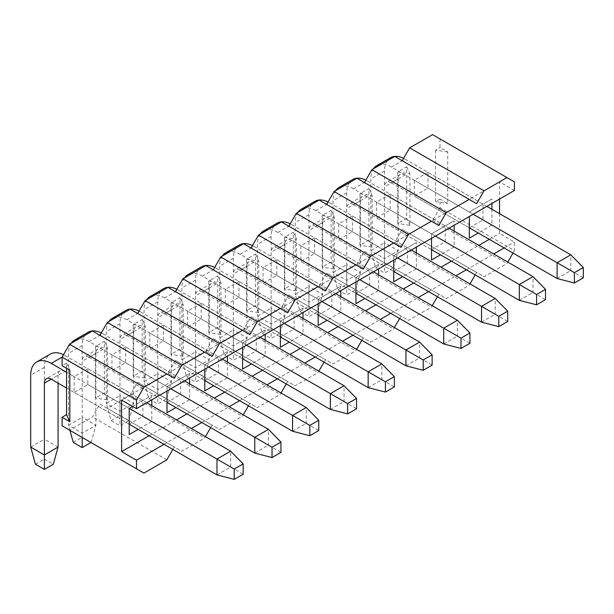 <?xml version="1.0" encoding="UTF-8"?>
<svg xmlns="http://www.w3.org/2000/svg" width="614" height="614" viewBox="0 0 614 614"><rect width="100%" height="100%" fill="white"/><g stroke="black" fill="none" stroke-linecap="round" stroke-linejoin="round"><path stroke-width="0.46" stroke-dasharray="3.07 2.3" d="M499.535 213.664L499.535 233.427L514.409 242.016L514.409 250.604L440.015 207.655L440.015 199.066L447.752 203.533L447.752 151.988L440.015 147.521L440.015 138.933L514.409 181.882M514.409 190.47L499.535 181.882L499.535 199.066M447.752 151.988L435.549 150.1L440.015 147.521M92.445 331.007L174.284 378.255M130.237 309.187L212.076 356.435M168.029 287.367L249.867 334.615M205.82 265.555L287.659 312.795M243.62 243.735L325.451 290.982M281.412 221.915L363.242 269.162M319.203 200.095L401.034 247.342M356.995 178.275L438.826 225.522M394.787 156.455L476.617 203.702M432.578 134.635L440.015 138.933M435.549 150.1L435.549 201.645L440.015 199.066M440.015 207.655L432.578 220.541L409.661 233.773L402.224 229.475L394.787 242.361L371.869 255.585L364.432 251.295L356.995 264.181L334.077 277.405L326.64 273.115L319.203 286.001L296.286 299.225L288.849 294.935L281.412 307.814L258.494 321.045L251.057 316.747L243.62 329.634L220.702 342.865L213.265 338.567L205.82 351.454L182.911 364.685L175.474 360.387L168.029 373.274L145.119 386.505L137.682 382.207L130.237 395.094L107.327 408.325L99.89 404.027L92.445 416.914L69.535 430.145L62.091 425.847M66.558 368.293L66.558 363.135L62.091 365.714M95.423 346.473L95.423 398.018L104.357 392.86L104.357 341.315L95.423 346.473L107.627 348.361L107.627 399.906L95.423 398.018M87.833 368.722L74.148 376.628L74.148 392.43L87.833 384.525L87.833 368.722L142.885 400.505L142.885 416.307L129.201 424.213L129.201 408.41L151.811 395.347L151.811 399.814M133.215 324.652L133.215 376.198L142.149 371.04L142.149 319.495L133.215 324.652L145.418 326.541L145.418 378.086L133.215 376.198M125.624 346.902L111.94 354.808L111.94 370.61L125.624 362.705L125.624 346.902L180.677 378.684L180.677 394.495L166.993 402.393L166.993 386.59L189.603 373.535L189.603 378.001M171.007 302.832L171.007 354.378L179.94 349.22L179.94 297.675L171.007 302.832L183.21 304.721L183.21 356.266L171.007 354.378M163.416 325.082L149.732 332.988L149.732 348.79L163.416 340.885L163.416 325.082L218.469 356.864L218.469 372.675L204.784 380.573L204.784 364.77L227.395 351.715L227.395 356.181M208.798 281.02L208.798 332.558L217.732 327.4L217.732 275.855L208.798 281.02L221.002 282.908L221.002 334.446L208.798 332.558M201.208 303.262L187.523 311.168L187.523 326.97L201.208 319.073L201.208 303.262L256.261 335.044L256.261 350.855L242.576 358.76L242.576 342.95L265.194 329.895L265.194 334.361M246.59 259.2L246.59 310.738L255.524 305.58L255.524 254.042L246.59 259.2L258.793 261.088L258.793 312.626L246.59 310.738M239.007 281.442L225.315 289.347L225.315 305.15L239.007 297.253L239.007 281.442L294.052 313.224L294.052 329.035L280.368 336.94L280.368 321.13L302.986 308.074L302.986 312.541M284.382 237.38L284.382 288.918L293.315 283.76L293.315 232.222L284.382 237.38L296.585 239.268L296.585 290.806L284.382 288.918M276.799 259.622L263.107 267.527L263.107 283.338L276.799 275.433L276.799 259.622L331.844 291.412L331.844 307.215L318.159 315.12L318.159 299.31L340.778 286.254L340.778 290.721M322.173 215.56L322.173 267.098L331.107 261.94L331.107 210.402L322.173 215.56L334.377 217.448L334.377 268.986L322.173 267.098M314.591 237.802L300.898 245.707L300.898 261.518L314.591 253.613L314.591 237.802L369.643 269.592L369.643 285.395L355.951 293.3L355.951 277.49L378.569 264.434L378.569 268.901M359.965 193.74L359.965 245.285L368.899 240.128L368.899 188.582L359.965 193.74L372.168 195.628L372.168 247.173L359.965 245.285M352.382 215.99L338.69 223.887L338.69 239.698L352.382 231.793L352.382 215.99L407.435 247.772L407.435 263.575L393.743 271.48L393.743 255.677L416.361 242.614L416.361 247.081M397.757 171.92L397.757 223.465L406.691 218.308L406.691 166.762L397.757 171.92L409.96 173.808L409.96 225.353L397.757 223.465M390.174 194.17L376.482 202.067L376.482 217.878L390.174 209.973L390.174 194.17L445.227 225.952L445.227 241.755L431.535 249.66L431.535 233.857L454.153 220.794L454.153 225.261M427.966 172.35L414.273 180.255L414.273 196.058L427.966 188.153L427.966 172.35L483.018 204.132L469.326 212.037L491.944 198.974L491.944 203.441M66.558 363.135L69.835 370.181M121.61 400.075L499.535 181.882M149.133 435.725L176.51 419.922M186.925 413.905L214.309 398.102M224.724 392.085L252.101 376.282M262.516 370.265L289.892 354.462M300.307 348.445L327.684 332.642M338.099 326.633L365.476 310.822M375.891 304.813L403.268 289.002M413.683 282.993L441.059 267.182M451.474 261.173L478.851 245.362M489.266 239.353L499.535 233.427M132.624 406.43L151.811 395.347M151.811 405.662L151.811 421.465L138.127 429.37M189.603 383.842L189.603 399.645L175.919 407.55M166.993 391.057L166.993 386.59L189.603 373.535M227.395 362.022L227.395 377.825L213.71 385.73M204.784 369.237L204.784 364.77L227.395 351.715M265.194 340.202L265.194 356.005L251.502 363.91M242.576 347.417L242.576 342.95L265.194 329.895M302.986 318.382L302.986 334.185L289.294 342.09M280.368 325.597L280.368 321.13L302.986 308.074M340.778 296.562L340.778 312.373L327.085 320.27M318.159 303.776L318.159 299.31L340.778 286.254M378.569 274.742L378.569 290.552L364.877 298.45M355.951 281.956L355.951 277.49L378.569 264.434M416.361 252.922L416.361 268.732L402.669 276.638M393.743 260.136L393.743 255.677L416.361 242.614M454.153 231.102L454.153 246.912L440.461 254.818M431.535 238.324L431.535 233.857L454.153 220.794M491.944 209.29L491.944 225.092L478.252 232.998M469.326 216.504L469.326 227.84L414.273 196.058M164.015 444.313L191.391 428.511M201.806 422.493L229.183 406.691M239.598 400.673L266.975 384.871M277.39 378.861L304.767 363.051M315.182 357.041L342.558 341.231M352.973 335.221L380.35 319.41M390.765 313.401L418.142 297.59M428.557 291.581L455.941 275.778M466.356 269.761L493.733 253.958M504.148 247.941L514.409 242.016M172.864 449.425L174.284 446.977L181.721 451.275L204.631 438.043L205.452 436.623M210.663 427.605L212.076 425.157L219.513 429.455L242.423 416.223L243.244 414.811M248.455 405.785L249.867 403.337L257.304 407.635L280.222 394.403L281.035 392.991M286.247 383.973L287.659 381.524L295.096 385.815L318.014 372.591L318.827 371.171M324.038 362.153L325.451 359.704L332.888 363.995L355.805 350.771L356.619 349.351M361.83 340.333L363.242 337.884L370.679 342.175L393.597 328.95L394.411 327.531M399.622 318.512L401.034 316.064L408.471 320.362L431.389 307.13L432.202 305.711M437.414 296.692L438.826 294.244L446.263 298.542L469.18 285.31L470.002 283.891M475.205 274.872L476.617 272.424L484.055 276.722L506.972 263.49L507.793 262.071M512.997 253.052L514.409 250.604M99.89 404.027L174.284 446.977M166.839 459.863L92.445 416.914M143.929 473.095L69.535 430.145M107.327 408.325L181.721 451.275M130.237 395.094L204.631 438.043M137.682 382.207L212.076 425.157M145.119 386.505L219.513 429.455M168.029 373.274L242.423 416.223M175.474 360.387L249.867 403.337M182.911 364.685L257.304 407.635M205.82 351.454L280.222 394.403M213.265 338.567L287.659 381.524M220.702 342.865L295.096 385.815M243.62 329.634L318.014 372.591M251.057 316.747L325.451 359.704M258.494 321.045L332.888 363.995M281.412 307.814L355.805 350.771M288.849 294.935L363.242 337.884M296.286 299.225L370.679 342.175M319.203 286.001L393.597 328.95M326.64 273.115L401.034 316.064M334.077 277.405L408.471 320.362M356.995 264.181L431.389 307.13M364.432 251.295L438.826 294.244M371.869 255.585L446.263 298.542M394.787 242.361L469.18 285.31M402.224 229.475L476.617 272.424M409.661 233.773L484.055 276.722M432.578 220.541L506.972 263.49M469.326 238.148L469.326 227.84L483.018 219.935L491.944 225.092M414.273 180.255L469.326 212.037M427.966 188.153L483.018 219.935L483.018 204.132L491.944 198.974M431.535 259.968L431.535 249.66L376.482 217.878M454.153 246.912L390.174 209.973M431.535 233.857L376.482 202.067M393.743 281.788L393.743 271.48L338.69 239.698M416.361 268.732L352.382 231.793M393.743 255.677L338.69 223.887M355.951 303.608L355.951 293.3L300.898 261.518M378.569 290.552L314.591 253.613M355.951 277.49L300.898 245.707M318.159 325.428L318.159 315.12L263.107 283.338M340.778 312.373L276.799 275.433M318.159 299.31L263.107 267.527M280.368 347.248L280.368 336.94L225.315 305.15M302.986 334.185L239.007 297.253M280.368 321.13L225.315 289.347M242.576 369.068L242.576 358.76L187.523 326.97M265.194 356.005L201.208 319.073M242.576 342.95L187.523 311.168M204.784 390.888L204.784 380.573L149.732 348.79M227.395 377.825L163.416 340.885M204.784 364.77L149.732 332.988M166.993 412.7L166.993 402.393L111.94 370.61M189.603 399.645L125.624 362.705M166.993 386.59L111.94 354.808M129.201 434.52L129.201 424.213L74.148 392.43M151.811 421.465L87.833 384.525M66.558 372.245L74.148 376.628M435.549 201.645L447.752 203.533M406.691 166.762L409.96 173.808M409.96 225.353L406.691 218.308M368.899 188.582L372.168 195.628M372.168 247.173L368.899 240.128M331.107 210.402L334.377 217.448M334.377 268.986L331.107 261.94M293.315 232.222L296.585 239.268M296.585 290.806L293.315 283.76M255.524 254.042L258.793 261.088M258.793 312.626L255.524 305.58M217.732 275.855L221.002 282.908M221.002 334.446L217.732 327.4M179.94 297.675L183.21 304.721M183.21 356.266L179.94 349.22M142.149 319.495L145.418 326.541M145.418 378.086L142.149 371.04M104.357 341.315L107.627 348.361M107.627 399.906L104.357 392.86M216.98 474.898L230.672 466.993L243.167 474.208M64.923 371.301A9.678 5.587 -120 0 0 60.08 370.818A9.678 5.587 -120 0 0 58.077 375.246L51.231 379.199L64.923 371.301L230.672 466.993L230.672 451.19M146.754 402.738L64.923 355.491L62.091 357.125M66.558 388.048L129.201 424.213M58.077 375.246L58.077 383.151M58.077 447.069L44.392 439.163L44.392 367.349A29.035 16.762 60 0 1 50.402 354.055M63.48 354.723A29.035 16.762 60 0 1 64.923 355.491M35.459 464.245L44.392 459.088L44.392 439.163L30.7 447.069M44.392 459.088L53.318 464.245M254.772 453.078L268.464 445.173L280.959 452.388M71.14 343.31A29.035 16.762 -120 0 0 68.492 353.434L68.492 425.249L82.184 433.146L82.184 361.331A9.678 5.587 60 0 1 84.187 356.903A9.678 5.587 60 0 1 89.022 357.379L102.715 349.481L268.464 445.173L268.464 429.37M184.545 380.918L102.715 333.671L89.022 341.576L170.861 388.823M89.022 341.576A29.035 16.762 -120 0 0 78.937 338.813M89.022 357.379L166.993 402.393M102.715 349.481A9.678 5.587 -120 0 0 97.872 348.998A9.678 5.587 -120 0 0 95.868 353.434L95.868 425.249L82.184 417.343L82.184 345.528A29.035 16.762 60 0 1 88.193 332.235M101.272 332.903A29.035 16.762 60 0 1 102.715 333.671M73.25 442.425L82.184 437.275L82.184 417.343L68.492 425.249L69.912 430.36M82.184 437.275L90.956 442.51M91.11 442.425L95.868 425.249L82.184 433.146L82.184 437.444M292.571 431.258L306.256 423.353L318.758 430.567M108.931 321.49A29.035 16.762 -120 0 0 106.283 331.614L106.283 403.429L119.976 411.326L119.976 339.511A9.678 5.587 60 0 1 121.979 335.083A9.678 5.587 60 0 1 126.814 335.566L140.506 327.661L306.256 423.353L306.256 407.55M222.337 359.098L140.506 311.851L126.814 319.756L208.653 367.003M126.814 319.756A29.035 16.762 -120 0 0 116.729 316.993M126.814 335.566L204.784 380.573M140.506 327.661A9.678 5.587 -120 0 0 135.663 327.178A9.678 5.587 -120 0 0 133.66 331.614L133.66 403.429L119.976 395.523L119.976 323.708A29.035 16.762 60 0 1 125.985 310.415M139.063 311.083A29.035 16.762 60 0 1 140.506 311.851M119.976 415.455L119.976 395.523L106.283 403.429L111.042 420.605L119.976 415.455L128.902 420.605L119.976 425.763L111.042 420.605M128.902 420.605L133.66 403.429L119.976 411.326L119.976 425.763M330.363 409.438L344.047 401.533L356.55 408.755M146.731 299.67A29.035 16.762 -120 0 0 144.075 309.794L144.075 381.609L157.767 389.514L157.767 317.699A9.678 5.587 60 0 1 159.77 313.263A9.678 5.587 60 0 1 164.606 313.746L178.298 305.841L344.047 401.533L344.047 385.73M260.129 337.278L178.298 290.038L164.606 297.936L246.444 345.183M164.606 297.936A29.035 16.762 -120 0 0 154.521 295.173M164.606 313.746L242.576 358.76M178.298 305.841A9.678 5.587 -120 0 0 173.455 305.358A9.678 5.587 -120 0 0 171.452 309.794L171.452 381.609L157.767 373.703L157.767 301.888A29.035 16.762 60 0 1 163.777 288.595M176.863 289.263A29.035 16.762 60 0 1 178.298 290.038M157.767 393.635L157.767 373.703L144.075 381.609L148.841 398.785L157.767 393.635L166.693 398.785L157.767 403.943L148.841 398.785M166.693 398.785L171.452 381.609L157.767 389.514L157.767 403.943M368.154 387.618L381.839 379.713L394.341 386.935M184.522 277.85A29.035 16.762 -120 0 0 181.867 287.974L181.867 359.789L195.559 367.694L195.559 295.879A9.678 5.587 60 0 1 197.562 291.443A9.678 5.587 60 0 1 202.405 291.926L216.09 284.021L381.839 379.713L381.839 363.91M297.92 315.458L216.09 268.218L202.405 276.116L284.236 323.363M202.405 276.116A29.035 16.762 -120 0 0 192.312 273.353M202.405 291.926L280.368 336.94M216.09 284.021A9.678 5.587 -120 0 0 211.254 283.545A9.678 5.587 -120 0 0 209.244 287.974L209.244 359.789L195.559 351.883L195.559 280.068A29.035 16.762 60 0 1 201.569 266.775M214.654 267.443A29.035 16.762 60 0 1 216.09 268.218M195.559 371.815L195.559 351.883L181.867 359.789L186.633 376.965L195.559 371.815L204.485 376.965L195.559 382.123L186.633 376.965M204.485 376.965L209.244 359.789L195.559 367.694L195.559 382.123M405.946 365.798L419.631 357.901L432.133 365.115M222.314 256.03A29.035 16.762 -120 0 0 219.658 266.154L219.658 337.969L233.351 345.874L233.351 274.059A9.678 5.587 60 0 1 235.354 269.623A9.678 5.587 60 0 1 240.197 270.106L253.881 262.201L419.631 357.901L419.631 342.09M335.712 293.646L253.881 246.398L240.197 254.296L322.028 301.543M240.197 254.296A29.035 16.762 -120 0 0 230.104 251.533M240.197 270.106L318.159 315.12M253.881 262.201A9.678 5.587 -120 0 0 249.046 261.725A9.678 5.587 -120 0 0 247.035 266.154L247.035 337.969L233.351 330.063L233.351 258.248A29.035 16.762 60 0 1 239.36 244.955M252.446 245.623A29.035 16.762 60 0 1 253.881 246.398M233.351 349.995L233.351 330.063L219.658 337.969L224.425 355.153L233.351 349.995L242.277 355.153L233.351 360.303L224.425 355.153M242.277 355.153L247.035 337.969L233.351 345.874L233.351 360.303M443.738 343.978L457.422 336.081L469.925 343.295M260.106 234.21A29.035 16.762 -120 0 0 257.45 244.334L257.45 316.149L271.142 324.054L271.142 252.239A9.678 5.587 60 0 1 273.146 247.81A9.678 5.587 60 0 1 277.988 248.286L291.673 240.381L457.422 336.081L457.422 320.27M373.512 271.825L291.673 224.578L277.988 232.483L359.819 279.723M277.988 232.483A29.035 16.762 -120 0 0 267.896 229.713M277.988 248.286L355.951 293.3M291.673 240.381A9.678 5.587 -120 0 0 286.838 239.905A9.678 5.587 -120 0 0 284.827 244.334L284.827 316.149L271.142 308.243L271.142 236.428A29.035 16.762 60 0 1 277.16 223.135M290.238 223.803A29.035 16.762 60 0 1 291.673 224.578M271.142 328.175L271.142 308.243L257.45 316.149L262.216 333.333L271.142 328.175L280.068 333.333L271.142 338.483L262.216 333.333M280.068 333.333L284.827 316.149L271.142 324.054L271.142 338.483M481.529 322.166L495.214 314.261L507.717 321.475M297.897 212.398A29.035 16.762 -120 0 0 295.242 222.514L295.242 294.329L308.934 302.234L308.934 230.419A9.678 5.587 60 0 1 310.937 225.99A9.678 5.587 60 0 1 315.78 226.466L329.465 218.561L495.214 314.261L495.214 298.45M411.303 250.005L329.465 202.758L315.78 210.663L397.611 257.911M315.78 210.663A29.035 16.762 -120 0 0 305.688 207.893M315.78 226.466L393.743 271.48M329.465 218.561A9.678 5.587 -120 0 0 324.629 218.085A9.678 5.587 -120 0 0 322.626 222.514L322.626 294.329L308.934 286.431L308.934 214.616A29.035 16.762 60 0 1 314.951 201.323M328.029 201.983A29.035 16.762 60 0 1 329.465 202.758M308.934 306.355L308.934 286.431L295.242 294.329L300.008 311.513L308.934 306.355L317.86 311.513L308.934 316.663L300.008 311.513M317.86 311.513L322.626 294.329L308.934 302.234L308.934 316.663M519.321 300.346L533.006 292.441L545.508 299.655M335.689 190.578A29.035 16.762 -120 0 0 333.041 200.694L333.041 272.509L346.726 280.414L346.726 208.599A9.678 5.587 60 0 1 348.729 204.17A9.678 5.587 60 0 1 353.572 204.646L367.256 196.749L533.006 292.441L533.006 276.63M449.095 228.185L367.256 180.938L353.572 188.843L435.403 236.091M353.572 188.843A29.035 16.762 -120 0 0 343.479 186.073M353.572 204.646L431.535 249.66M367.256 196.749A9.678 5.587 -120 0 0 362.421 196.265A9.678 5.587 -120 0 0 360.418 200.694L360.418 272.509L346.726 264.611L346.726 192.796A29.035 16.762 60 0 1 352.743 179.503M365.821 180.163A29.035 16.762 60 0 1 367.256 180.938M346.726 284.535L346.726 264.611L333.041 272.509L337.8 289.693L346.726 284.535L355.652 289.693L346.726 294.843L337.8 289.693M355.652 289.693L360.418 272.509L346.726 280.414L346.726 294.843M557.113 278.526L570.805 270.62L583.3 277.835M373.481 168.758A29.035 16.762 -120 0 0 370.833 178.881L370.833 250.696L384.517 258.594L384.517 186.779A9.678 5.587 60 0 1 386.521 182.35A9.678 5.587 60 0 1 391.364 182.826L405.048 174.929L570.805 270.62L570.805 254.818M486.887 206.365L405.048 159.118L391.364 167.023L473.194 214.271M391.364 167.023A29.035 16.762 -120 0 0 381.271 164.26M391.364 182.826L469.326 227.84M405.048 174.929A9.678 5.587 -120 0 0 400.213 174.445A9.678 5.587 -120 0 0 398.21 178.881L398.21 250.696L384.517 242.791L384.517 170.976A29.035 16.762 60 0 1 390.535 157.683M403.613 158.351A29.035 16.762 60 0 1 405.048 159.118M384.517 262.723L384.517 242.791L370.833 250.696L375.591 267.873L384.517 262.723L393.444 267.873L384.517 273.03L375.591 267.873M393.444 267.873L398.21 250.696L384.517 258.594L384.517 273.03M44.392 367.349L30.7 375.246M82.184 345.528L68.492 353.434M95.868 353.434L82.184 361.331M119.976 323.708L106.283 331.614M133.66 331.614L119.976 339.511M157.767 301.888L144.075 309.794M171.452 309.794L157.767 317.699M195.559 280.068L181.867 287.974M209.244 287.974L195.559 295.879M233.351 258.248L219.658 266.154M247.035 266.154L233.351 274.059M271.142 236.428L257.45 244.334M284.827 244.334L271.142 252.239M308.934 214.616L295.242 222.514M322.626 222.514L308.934 230.419M346.726 192.796L333.041 200.694M360.418 200.694L346.726 208.599M384.517 170.976L370.833 178.881M398.21 178.881L384.517 186.779M60.08 370.818L46.395 378.723M97.872 348.998L84.187 356.903M135.663 327.178L121.979 335.083M173.455 305.358L159.77 313.263M211.254 283.545L197.562 291.443M249.046 261.725L235.354 269.623M286.838 239.905L273.146 247.81M324.629 218.085L310.937 225.99M362.421 196.265L348.729 204.17M400.213 174.445L386.521 182.35"/><path stroke-width="0.92" d="M204.631 352.144L212.076 356.435L219.513 343.548L242.423 330.324L249.867 334.615L257.304 321.728L280.222 308.504L287.659 312.795L295.096 299.916L318.014 286.684L325.451 290.982L332.888 278.096L355.805 264.864L363.242 269.162L370.679 256.276L393.597 243.044L401.034 247.342L408.471 234.456L431.389 221.224L438.826 225.522L446.263 212.636L469.18 199.404L476.617 203.702L484.055 190.816L506.972 177.592L514.409 181.882L514.409 190.47L136.492 408.663L136.492 400.075L62.091 357.125L69.535 344.239L92.445 331.007L174.284 378.255L181.721 365.368L107.327 322.419L130.237 309.187L204.631 352.144L181.721 365.368M499.535 199.066L499.535 213.664M136.492 408.663L121.61 400.075L121.61 451.62L136.492 460.208L136.492 468.797L62.091 425.847L62.091 417.259L66.558 414.68L69.835 421.726L69.835 370.181L62.091 365.714L62.091 357.125L51.231 363.396L66.558 372.245M99.89 335.305L107.327 322.419M137.682 313.485L145.119 300.599L168.029 287.367L242.423 330.324M175.474 291.665L182.911 278.779L205.82 265.555L280.222 308.504M213.265 269.845L220.702 256.959L243.62 243.735L318.014 286.684M251.057 248.025L258.494 235.139L281.412 221.915L355.805 264.864M288.849 226.205L296.286 213.327L319.203 200.095L393.597 243.044M326.64 204.393L334.077 191.507L356.995 178.275L431.389 221.224M364.432 182.573L371.869 169.687L394.787 156.455L469.18 199.404M402.224 160.753L409.661 147.867L432.578 134.635L506.972 177.592M66.558 414.68L66.558 368.293M69.835 421.726L62.091 417.259M136.492 400.075L143.929 387.188L69.535 344.239M143.929 387.188L166.839 373.957M219.513 343.548L145.119 300.599M257.304 321.728L182.911 278.779M295.096 299.916L220.702 256.959M332.888 278.096L258.494 235.139M370.679 256.276L296.286 213.327M408.471 234.456L334.077 191.507M446.263 212.636L371.869 169.687M484.055 190.816L409.661 147.867M121.61 451.62L149.133 435.725M176.51 419.922L186.925 413.905M214.309 398.102L224.724 392.085M252.101 376.282L262.516 370.265M289.892 354.462L300.307 348.445M327.684 332.642L338.099 326.633M365.476 310.822L375.891 304.813M403.268 289.002L413.683 282.993M441.059 267.182L451.474 261.173M478.851 245.362L489.266 239.353M138.127 429.37L129.201 434.52L129.201 408.41L132.624 406.43M151.811 399.814L151.811 405.662M189.603 378.001L189.603 383.842M175.919 407.55L166.993 412.7L166.993 391.057M227.395 356.181L227.395 362.022M213.71 385.73L204.784 390.888L204.784 369.237M265.194 334.361L265.194 340.202M251.502 363.91L242.576 369.068L242.576 347.417M302.986 312.541L302.986 318.382M289.294 342.09L280.368 347.248L280.368 325.597M340.778 290.721L340.778 296.562M327.085 320.27L318.159 325.428L318.159 303.776M378.569 268.901L378.569 274.742M364.877 298.45L355.951 303.608L355.951 281.956M416.361 247.081L416.361 252.922M402.669 276.638L393.743 281.788L393.743 260.136M454.153 225.261L454.153 231.102M440.461 254.818L431.535 259.968L431.535 238.324M491.944 203.441L491.944 209.29M478.252 232.998L469.326 238.148L469.326 216.504M136.492 460.208L164.015 444.313M191.391 428.511L201.806 422.493M229.183 406.691L239.598 400.673M266.975 384.871L277.39 378.861M304.767 363.051L315.182 357.041M342.558 341.231L352.973 335.221M380.35 319.41L390.765 313.401M418.142 297.59L428.557 291.581M455.941 275.778L466.356 269.761M493.733 253.958L504.148 247.941M205.452 436.623L210.663 427.605M243.244 414.811L248.455 405.785M281.035 392.991L286.247 383.973M318.827 371.171L324.038 362.153M356.619 349.351L361.83 340.333M394.411 327.531L399.622 318.512M432.202 305.711L437.414 296.692M470.002 283.891L475.205 274.872M507.793 262.071L512.997 253.052M136.492 468.797L143.929 473.095L166.839 459.863L172.864 449.425M243.167 474.208L243.167 463.9L234.241 469.058L234.241 479.365L243.167 474.208M234.241 479.365L216.98 474.898L216.98 459.088L234.241 469.058M129.201 408.41L216.98 459.088L230.672 451.19L243.167 463.9M230.672 451.19L146.754 402.738M51.231 363.396A29.035 16.762 -120 0 0 36.717 361.953A29.035 16.762 -120 0 0 30.7 375.246L30.7 447.069L44.392 454.966L44.392 383.151A9.678 5.587 60 0 1 46.395 378.723A9.678 5.587 60 0 1 51.231 379.199L66.558 388.048M129.201 424.213L216.98 474.898M58.077 383.151L58.077 447.069L44.392 454.966L44.392 469.403L35.459 464.245L30.7 447.069M36.717 361.953L50.402 354.055A29.035 16.762 60 0 1 63.48 354.723M58.077 447.069L53.318 464.245L44.392 469.403M280.959 452.388L280.959 442.08L272.033 447.238L272.033 457.545L280.959 452.388M272.033 457.545L254.772 453.078L254.772 437.268L272.033 447.238M170.861 388.823L254.772 437.268L268.464 429.37L280.959 442.08M268.464 429.37L184.545 380.918M78.937 338.813A29.035 16.762 -120 0 0 74.509 340.141A29.035 16.762 -120 0 0 71.14 343.31M166.993 402.393L254.772 453.078M74.509 340.141L88.193 332.235A29.035 16.762 60 0 1 101.272 332.903M90.956 442.51L82.184 447.583L73.25 442.425L69.912 430.36M82.184 437.444L82.184 447.583M318.758 430.567L318.758 420.26L309.824 425.418L309.824 435.725L318.758 430.567M309.824 435.725L292.571 431.258L292.571 415.455L309.824 425.418M208.653 367.003L292.571 415.455L306.256 407.55L318.758 420.26M306.256 407.55L222.337 359.098M116.729 316.993A29.035 16.762 -120 0 0 112.301 318.321A29.035 16.762 -120 0 0 108.931 321.49M204.784 380.573L292.571 431.258M112.301 318.321L125.985 310.415A29.035 16.762 60 0 1 139.063 311.083M356.55 408.755L356.55 398.44L347.616 403.598L347.616 413.905L356.55 408.755M347.616 413.905L330.363 409.438L330.363 393.635L347.616 403.598M246.444 345.183L330.363 393.635L344.047 385.73L356.55 398.44M344.047 385.73L260.129 337.278M154.521 295.173A29.035 16.762 -120 0 0 150.092 296.501A29.035 16.762 -120 0 0 146.731 299.67M242.576 358.76L330.363 409.438M150.092 296.501L163.777 288.595A29.035 16.762 60 0 1 176.863 289.263M394.341 386.935L394.341 376.628L385.408 381.778L385.408 392.085L394.341 386.935M385.408 392.085L368.154 387.618L368.154 371.815L385.408 381.778M284.236 323.363L368.154 371.815L381.839 363.91L394.341 376.628M381.839 363.91L297.92 315.458M192.312 273.353A29.035 16.762 -120 0 0 187.884 274.681A29.035 16.762 -120 0 0 184.522 277.85M280.368 336.94L368.154 387.618M187.884 274.681L201.569 266.775A29.035 16.762 60 0 1 214.654 267.443M432.133 365.115L432.133 354.808L423.207 359.957L423.207 370.265L432.133 365.115M423.207 370.265L405.946 365.798L405.946 349.995L423.207 359.957M322.028 301.543L405.946 349.995L419.631 342.09L432.133 354.808M419.631 342.09L335.712 293.646M230.104 251.533A29.035 16.762 -120 0 0 225.676 252.861A29.035 16.762 -120 0 0 222.314 256.03M318.159 315.12L405.946 365.798M225.676 252.861L239.36 244.955A29.035 16.762 60 0 1 252.446 245.623M469.925 343.295L469.925 332.988L460.999 338.137L460.999 348.445L469.925 343.295M460.999 348.445L443.738 343.978L443.738 328.175L460.999 338.137M359.819 279.723L443.738 328.175L457.422 320.27L469.925 332.988M457.422 320.27L373.512 271.825M267.896 229.713A29.035 16.762 -120 0 0 263.467 231.041A29.035 16.762 -120 0 0 260.106 234.21M355.951 293.3L443.738 343.978M263.467 231.041L277.16 223.135A29.035 16.762 60 0 1 290.238 223.803M507.717 321.475L507.717 311.168L498.791 316.317L498.791 326.633L507.717 321.475M498.791 326.633L481.529 322.166L481.529 306.355L498.791 316.317M397.611 257.911L481.529 306.355L495.214 298.45L507.717 311.168M495.214 298.45L411.303 250.005M305.688 207.893A29.035 16.762 -120 0 0 301.259 209.221A29.035 16.762 -120 0 0 297.897 212.398M393.743 271.48L481.529 322.166M301.259 209.221L314.951 201.323A29.035 16.762 60 0 1 328.029 201.983M545.508 299.655L545.508 289.347L536.582 294.505L536.582 304.813L545.508 299.655M536.582 304.813L519.321 300.346L519.321 284.535L536.582 294.505M435.403 236.091L519.321 284.535L533.006 276.63L545.508 289.347M533.006 276.63L449.095 228.185M343.479 186.073A29.035 16.762 -120 0 0 339.051 187.4A29.035 16.762 -120 0 0 335.689 190.578M431.535 249.66L519.321 300.346M339.051 187.4L352.743 179.503A29.035 16.762 60 0 1 365.821 180.163M583.3 277.835L583.3 267.527L574.374 272.685L574.374 282.993L583.3 277.835M574.374 282.993L557.113 278.526L557.113 262.715L574.374 272.685M473.194 214.271L557.113 262.715L570.805 254.818L583.3 267.527M570.805 254.818L486.887 206.365M381.271 164.26A29.035 16.762 -120 0 0 376.842 165.588A29.035 16.762 -120 0 0 373.481 168.758M469.326 227.84L557.113 278.526M376.842 165.588L390.535 157.683A29.035 16.762 60 0 1 403.613 158.351M51.231 379.199L44.392 383.151"/></g></svg>
